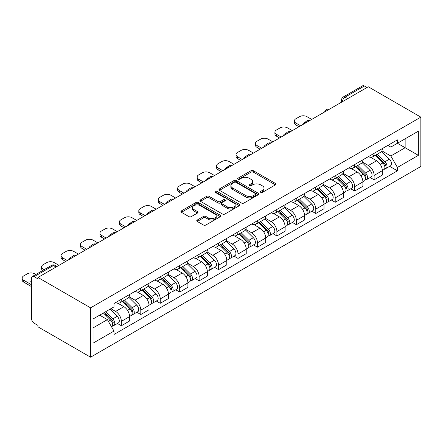 <?xml version="1.0" encoding="UTF-8"?>
<svg xmlns="http://www.w3.org/2000/svg" width="443" height="443" viewBox="0 0 443 443"><rect width="100%" height="100%" fill="white"/><g stroke="black" fill="none" stroke-linecap="round" stroke-linejoin="round"><path stroke-width="0.66" d="M260.728 192.356A1.213 0.698 0 0 0 262.439 192.356L275.441 184.853A1.728 0.997 0 0 0 275.945 184.144A1.728 0.997 0 0 0 275.441 183.441L253.418 170.727A1.728 0.997 0 0 0 250.971 170.727L237.974 178.23A1.213 0.698 0 0 0 237.62 178.723A1.213 0.698 0 0 0 237.974 179.221A1.213 0.698 0 0 0 239.685 179.221L241.369 178.247A5.537 3.195 0 0 1 249.199 178.247L251.031 179.31A5.537 3.195 0 0 1 252.654 181.569A5.537 3.195 0 0 1 251.031 183.828L249.354 184.797A1.213 0.698 0 0 0 248.994 185.296A1.213 0.698 0 0 0 249.354 185.789A1.213 0.698 0 0 0 251.065 185.789L252.748 184.82A5.537 3.195 0 0 1 260.578 184.82L262.411 185.877A5.537 3.195 0 0 1 264.034 188.137A5.537 3.195 0 0 1 262.411 190.396L260.728 191.37A1.213 0.698 0 0 0 260.373 191.863A1.213 0.698 0 0 0 260.728 192.356L260.728 191.37M197.268 220.027A1.728 0.997 0 0 0 196.758 220.736A1.728 0.997 0 0 0 197.268 221.439L203.442 225.005A1.728 0.997 0 0 0 205.89 225.005L220.326 216.671A1.728 0.997 0 0 0 220.835 215.968A1.728 0.997 0 0 0 220.326 215.259L198.303 202.545A1.728 0.997 0 0 0 195.856 202.545L181.425 210.879A1.728 0.997 0 0 0 180.916 211.588A1.728 0.997 0 0 0 181.425 212.291L188.884 216.599A1.728 0.997 0 0 0 191.332 216.599L197.512 213.033A1.728 0.997 0 0 0 198.015 212.33A1.728 0.997 0 0 0 197.512 211.621L193.807 209.484A4.629 2.675 0 0 1 192.456 207.595A4.629 2.675 0 0 1 195.313 205.126A4.629 2.675 0 0 1 200.352 205.707L214.849 214.074A4.629 2.675 0 0 1 216.206 215.968A4.629 2.675 0 0 1 213.349 218.432A4.629 2.675 0 0 1 208.304 217.856L205.89 216.461A1.728 0.997 0 0 0 203.442 216.461L197.268 220.027L197.268 221.439M90.566 307.83L37.971 277.462L368.255 86.773L420.85 117.14L90.566 307.83L90.566 357.191L420.85 166.502L420.85 117.14M241.49 203.038A1.728 0.997 0 0 0 243.938 203.038L258.374 194.704A1.728 0.997 0 0 0 258.878 194.001A1.728 0.997 0 0 0 258.374 193.292L236.352 180.578A1.728 0.997 0 0 0 233.904 180.578L219.468 188.912A1.728 0.997 0 0 0 218.964 189.621A1.728 0.997 0 0 0 219.468 190.324L241.49 203.038M215.735 192.616A1.213 0.698 0 0 1 216.959 192.788L216.959 191.348L239.347 204.278A1.728 0.997 0 0 1 239.857 204.982A1.728 0.997 0 0 1 239.347 205.69L224.911 214.024A1.728 0.997 0 0 1 222.469 214.024L200.446 201.31L206.626 197.772L206.626 196.332L200.446 199.898A1.728 0.997 0 0 0 199.937 200.601A1.728 0.997 0 0 0 200.446 201.31L200.446 199.898M206.626 197.772A1.728 0.997 0 0 1 209.068 197.772L209.068 196.332A1.728 0.997 0 0 0 206.626 196.332M209.068 196.332L218 201.487A1.728 0.997 0 0 0 220.448 201.487L224.546 199.117A1.728 0.997 0 0 0 225.055 198.414A1.728 0.997 0 0 0 224.546 197.705L215.248 192.34A1.213 0.698 0 0 1 214.894 191.847A1.213 0.698 0 0 1 215.641 191.199A1.213 0.698 0 0 1 216.959 191.348M37.971 277.462L37.971 278.902L34.105 276.67A3.527 2.038 -120 0 0 32.345 276.498A3.527 2.038 -120 0 0 31.614 278.11L31.614 318.838A3.527 2.038 -120 0 0 34.105 323.157L37.971 325.389L37.971 326.823L90.566 357.191M347.689 98.645L345.069 97.139A3.527 2.038 60 0 0 343.308 96.962L362.629 85.809A3.527 2.038 60 0 1 364.39 85.981L345.069 97.139A3.527 2.038 120 0 0 342.577 101.453L342.577 101.597M367.009 87.492L364.39 85.981M374.113 153.333A8.107 4.679 60 0 1 372.43 156.977L380.659 152.226A8.107 4.679 -120 0 0 382.337 148.588M362.435 162.066L368.377 165.494A8.107 4.679 60 0 1 374.113 175.428L382.337 170.677A8.107 4.679 -120 0 0 376.605 160.748L370.719 157.348M382.337 170.677L382.337 175.068L374.113 179.814L370.165 177.538M372.43 156.977A8.107 4.679 60 0 1 368.443 156.612M374.113 175.428L374.113 179.814M354.666 164.563A8.107 4.679 60 0 1 352.988 168.202L361.217 163.45A8.107 4.679 -120 0 0 362.895 159.812M350.723 188.762L354.666 191.044L362.895 186.293L362.895 181.901A8.107 4.679 -120 0 0 357.163 171.973L351.271 168.573M352.988 168.202A8.107 4.679 60 0 1 348.995 167.836M342.993 173.291L348.934 176.724A8.107 4.679 60 0 1 354.666 186.653L354.666 191.044M335.224 175.788A8.107 4.679 60 0 1 333.546 179.426L341.774 174.675A8.107 4.679 -120 0 0 343.452 171.037M331.281 199.992L335.224 202.268L343.452 197.517L343.452 193.126A8.107 4.679 -120 0 0 337.716 183.197L331.829 179.797M333.546 179.426A8.107 4.679 60 0 1 329.553 179.061M323.551 184.515L329.492 187.948A8.107 4.679 60 0 1 335.224 197.877L335.224 202.268M315.781 187.012A8.107 4.679 60 0 1 314.104 190.651L322.327 185.899A8.107 4.679 -120 0 0 324.01 182.261M311.839 211.217L315.781 213.493L324.01 208.742L324.01 204.356A8.107 4.679 -120 0 0 318.273 194.422L312.387 191.022M314.104 190.651A8.107 4.679 60 0 1 310.111 190.285M304.108 195.745L310.05 199.173A8.107 4.679 60 0 1 315.781 209.102L315.781 213.493M296.339 198.237A8.107 4.679 60 0 1 294.661 201.875L302.885 197.129A8.107 4.679 -120 0 0 304.562 193.486M292.397 222.441L296.339 224.717L304.562 219.966L304.562 215.58A8.107 4.679 -120 0 0 298.831 205.646L292.945 202.252M294.661 201.875A8.107 4.679 60 0 1 290.669 201.51M284.666 206.97L290.608 210.397A8.107 4.679 60 0 1 296.339 220.326L296.339 224.717M276.897 209.461A8.107 4.679 60 0 1 275.219 213.1L283.442 208.354A8.107 4.679 -120 0 0 285.12 204.716M272.954 233.666L276.897 235.942L285.12 231.196L285.12 226.805A8.107 4.679 -120 0 0 279.389 216.876L273.503 213.476M275.219 213.1A8.107 4.679 60 0 1 271.227 212.734M265.224 218.194L271.16 221.622A8.107 4.679 60 0 1 276.897 231.556L276.897 235.942M257.455 220.686A8.107 4.679 60 0 1 255.772 224.33L264 219.578A8.107 4.679 -120 0 0 265.678 215.94M253.507 244.89L257.455 247.166L265.678 242.421L265.678 238.029A8.107 4.679 -120 0 0 259.947 228.101L254.055 224.701M255.772 224.33A8.107 4.679 60 0 1 251.785 223.964M245.776 229.419L251.718 232.846A8.107 4.679 60 0 1 257.455 242.781L257.455 247.166M238.007 231.91A8.107 4.679 60 0 1 236.329 235.554L244.558 230.803A8.107 4.679 -120 0 0 246.236 227.165M234.065 256.115L238.007 258.396L246.236 253.645L246.236 249.254A8.107 4.679 -120 0 0 240.505 239.325L234.613 235.925M236.329 235.554A8.107 4.679 60 0 1 232.337 235.189M226.334 240.643L232.276 244.076A8.107 4.679 60 0 1 238.007 254.005L238.007 258.396M218.565 243.141A8.107 4.679 60 0 1 216.887 246.779L225.11 242.028A8.107 4.679 -120 0 0 226.794 238.389M214.622 267.339L218.565 269.621L226.794 264.87L226.794 260.478A8.107 4.679 -120 0 0 221.057 250.55L215.171 247.15M216.887 246.779A8.107 4.679 60 0 1 212.895 246.413M206.892 251.868L212.834 255.301A8.107 4.679 60 0 1 218.565 265.23L218.565 269.621M199.123 254.365A8.107 4.679 60 0 1 197.445 258.003L205.668 253.252A8.107 4.679 -120 0 0 207.352 249.614M195.18 278.569L199.123 280.845L207.352 276.094L207.352 271.709A8.107 4.679 -120 0 0 201.615 261.774L195.728 258.374M197.445 258.003A8.107 4.679 60 0 1 193.453 257.638M187.45 263.092L193.392 266.525A8.107 4.679 60 0 1 199.123 276.454L199.123 280.845M179.681 265.59A8.107 4.679 60 0 1 178.003 269.228L186.226 264.482A8.107 4.679 -120 0 0 187.904 260.838M175.738 289.794L179.681 292.07L187.904 287.319L187.904 282.933A8.107 4.679 -120 0 0 182.173 272.999L176.286 269.604M178.003 269.228A8.107 4.679 60 0 1 174.01 268.862M168.008 274.322L173.949 277.75A8.107 4.679 60 0 1 179.681 287.679L179.681 292.07M160.239 276.814A8.107 4.679 60 0 1 158.555 280.452L166.784 275.707A8.107 4.679 -120 0 0 168.462 272.063M156.29 301.019L160.239 303.294L168.462 298.549L168.462 294.158A8.107 4.679 -120 0 0 162.731 284.229L156.844 280.829M158.555 280.452A8.107 4.679 60 0 1 154.568 280.087M148.56 285.547L154.502 288.974A8.107 4.679 60 0 1 160.239 298.909L160.239 303.294M140.791 288.039A8.107 4.679 60 0 1 139.113 291.682L147.342 286.931A8.107 4.679 -120 0 0 149.02 283.293M136.848 312.243L140.796 314.519L149.02 309.773L149.02 305.382A8.107 4.679 -120 0 0 143.288 295.453L137.396 292.053M139.113 291.682A8.107 4.679 60 0 1 135.121 291.311M129.118 296.771L135.06 300.199A8.107 4.679 60 0 1 140.796 310.133L140.796 314.519M121.349 299.263A8.107 4.679 60 0 1 119.671 302.907L127.9 298.156A8.107 4.679 -120 0 0 129.577 294.517M117.406 323.468L121.349 325.749L129.577 320.998L129.577 316.607A8.107 4.679 -120 0 0 123.846 306.678L117.954 303.278M119.671 302.907A8.107 4.679 60 0 1 115.678 302.541M110.883 308.693L115.617 311.429A8.107 4.679 60 0 1 121.349 321.358L121.349 325.749M387.885 145.382L390.815 147.076L418.358 131.172L405.146 138.797L405.146 147.724L390.815 155.997L381.883 150.841M93.058 327.903L107.394 319.63L113.995 331.071L93.058 343.159L93.058 318.982L113.995 306.894L113.995 303.51L397.421 139.877L397.421 143.261L418.358 155.349L397.421 167.437L390.815 155.997M418.358 131.172L418.358 155.349M113.995 331.071L113.995 334.454L397.421 170.821L397.421 167.437M107.394 319.63L99.664 315.167M389.613 166.313L397.421 170.821M261.215 192.528L262.411 191.836A5.537 3.195 0 0 0 264.034 189.576L264.034 188.137M252.654 181.569L252.654 183.009A5.537 3.195 0 0 1 251.031 185.268L249.835 185.96M275.419 184.864L253.418 172.166A1.728 0.997 0 0 0 250.971 172.166L238.456 179.393M258.352 194.721L236.352 182.018A1.728 0.997 0 0 0 233.904 182.018L219.495 190.34M255.318 194.494A1.213 0.698 0 0 0 255.672 194.001A1.213 0.698 0 0 0 255.318 193.502L235.986 182.344A1.213 0.698 0 0 0 234.275 182.344L232.497 183.369A5.537 3.195 0 0 0 230.875 185.628A5.537 3.195 0 0 0 232.497 187.887L245.71 195.518A5.537 3.195 0 0 0 253.54 195.518L255.318 194.494L255.318 195.933A1.213 0.698 0 0 0 255.672 195.441L255.672 194.001M230.875 185.628L230.875 187.068A5.537 3.195 0 0 0 232.497 189.327L232.497 187.887M255.318 195.933L253.54 196.958A5.537 3.195 0 0 1 245.71 196.958L232.497 189.327M209.068 197.772L218 202.927A1.728 0.997 0 0 0 220.448 202.927L224.546 200.557A1.728 0.997 0 0 0 225.055 199.854L225.055 198.414M216.959 192.788L239.325 205.702M227.27 206.837A4.629 2.675 0 0 0 232.315 207.418A4.629 2.675 0 0 0 235.172 204.948A4.629 2.675 0 0 0 233.815 203.06L228.704 200.109A1.728 0.997 0 0 0 226.262 200.109L222.159 202.473A1.728 0.997 0 0 0 221.655 203.182A1.728 0.997 0 0 0 222.159 203.885L227.27 206.837L227.27 208.276A4.629 2.675 0 0 0 232.315 208.852A4.629 2.675 0 0 0 235.172 206.388L235.172 204.948M221.655 203.182L221.655 204.622A1.728 0.997 0 0 0 222.159 205.325L222.159 203.885M227.27 208.276L222.159 205.325M216.206 215.968L216.206 217.402A4.629 2.675 0 0 1 213.349 219.872A4.629 2.675 0 0 1 208.304 219.296L205.89 217.901A1.728 0.997 0 0 0 203.442 217.901L197.29 221.45M192.456 207.595L192.456 209.035A4.629 2.675 0 0 0 193.807 210.923L193.807 209.484M197.489 213.05L193.807 210.923M220.304 216.682L198.303 203.985A1.728 0.997 0 0 0 195.856 203.985L181.447 212.308M375.16 155.399L382.818 162.958A4.408 2.542 60 0 1 383.981 169.564L382.337 170.516M303.256 124.3L302.829 124.057A11.014 6.363 -0 0 1 306.002 121.609M376.683 156.911L379.933 158.782M311.734 119.405L306.993 116.675A5.288 3.051 -0 0 0 299.518 116.675L295.902 118.757A5.288 3.051 -0 0 0 294.351 120.917A5.288 3.051 -0 0 0 295.902 123.076L300.636 125.812M376.007 154.912L384.397 163.185A2.115 1.224 60 0 1 384.95 166.358A2.115 1.224 60 0 1 384.762 166.435M377.275 154.181L384.934 161.734A4.408 2.542 60 0 1 386.097 168.34A4.408 2.542 60 0 1 384.768 168.484M381.561 151.39L389.425 159.142A4.408 2.542 60 0 1 390.588 165.748L386.097 168.34M299.019 126.748L295.902 124.948A5.288 3.051 180 0 1 294.351 122.789L294.351 120.917M355.712 166.629L363.376 174.182A4.408 2.542 60 0 1 364.539 180.788L362.895 181.741M283.813 135.525L283.387 135.281A11.014 6.363 -0 0 1 286.56 132.834M357.241 168.135L360.491 170.007M292.286 130.635L287.551 127.9A5.288 3.051 -0 0 0 280.076 127.9L276.46 129.987A5.288 3.051 -0 0 0 274.909 132.141A5.288 3.051 -0 0 0 276.46 134.301L281.194 137.037M356.565 166.136L364.954 174.409A2.115 1.224 60 0 1 365.508 177.582A2.115 1.224 60 0 1 365.314 177.66M357.833 165.405L365.492 172.958A4.408 2.542 60 0 1 366.654 179.565A4.408 2.542 60 0 1 365.325 179.708M362.119 162.614L369.983 170.372A4.408 2.542 60 0 1 371.14 176.978L366.654 179.565M279.577 137.972L276.46 136.173A5.288 3.051 180 0 1 274.909 134.013L274.909 132.141M336.27 177.853L343.929 185.407A4.408 2.542 60 0 1 345.091 192.013L343.447 192.965M264.371 146.749L263.945 146.506A11.014 6.363 -0 0 1 267.118 144.058M337.799 179.36L341.044 181.231M272.844 141.86L268.109 139.124A5.288 3.051 -0 0 0 260.634 139.124L257.018 141.212A5.288 3.051 -0 0 0 255.467 143.371A5.288 3.051 -0 0 0 257.018 145.525L261.752 148.261M337.123 177.361L345.507 185.639A2.115 1.224 60 0 1 346.066 188.807A2.115 1.224 60 0 1 345.872 188.884M338.391 176.63L346.049 184.183A4.408 2.542 60 0 1 347.212 190.795A4.408 2.542 60 0 1 345.883 190.933M342.677 173.839L350.535 181.597A4.408 2.542 60 0 1 351.698 188.203L347.212 190.795M260.13 149.197L257.018 147.397A5.288 3.051 180 0 1 255.467 145.243L255.467 143.371M316.828 189.078L324.486 196.637A4.408 2.542 60 0 1 325.649 203.243L324.005 204.19M244.929 157.979L244.503 157.73A11.014 6.363 -0 0 1 247.676 155.283M318.356 190.584L321.601 192.461M253.402 153.084L248.667 150.349A5.288 3.051 -0 0 0 241.186 150.349L237.575 152.436A5.288 3.051 -0 0 0 236.025 154.596A5.288 3.051 -0 0 0 237.575 156.756L242.31 159.486M317.681 188.585L326.065 196.864A2.115 1.224 60 0 1 326.624 200.031A2.115 1.224 60 0 1 326.43 200.109M318.949 187.854L326.607 195.413A4.408 2.542 60 0 1 327.77 202.019A4.408 2.542 60 0 1 326.441 202.158M323.235 185.063L331.093 192.821A4.408 2.542 60 0 1 332.256 199.428L327.77 202.019M240.687 160.421L237.575 158.627A5.288 3.051 180 0 1 236.025 156.468L236.025 154.596M297.386 200.302L305.044 207.861A4.408 2.542 60 0 1 306.207 214.467L304.562 215.414M225.481 169.204L225.061 168.955A11.014 6.363 -0 0 1 228.228 166.513M298.914 201.809L302.159 203.686M233.959 164.309L229.225 161.573A5.288 3.051 -0 0 0 221.744 161.573L218.128 163.661A5.288 3.051 -0 0 0 216.583 165.82A5.288 3.051 -0 0 0 218.128 167.98L222.868 170.716M298.233 199.815L306.622 208.088A2.115 1.224 60 0 1 307.182 211.256A2.115 1.224 60 0 1 306.988 211.333M299.507 199.079L307.165 206.637A4.408 2.542 60 0 1 308.328 213.244A4.408 2.542 60 0 1 306.993 213.382M303.793 196.293L311.65 204.046A4.408 2.542 60 0 1 312.813 210.652L308.328 213.244M221.245 171.646L218.128 169.852A5.288 3.051 180 0 1 216.583 167.692L216.583 165.82M277.944 211.527L285.602 219.086A4.408 2.542 60 0 1 286.765 225.692L285.12 226.639M206.039 180.428L205.613 180.185A11.014 6.363 -0 0 1 208.786 177.737M279.472 213.033L282.717 214.91M214.517 175.533L209.777 172.798A5.288 3.051 -0 0 0 202.301 172.798L198.685 174.885A5.288 3.051 -0 0 0 197.141 177.045A5.288 3.051 -0 0 0 198.685 179.205L203.42 181.94M278.791 211.04L287.18 219.313A2.115 1.224 60 0 1 287.74 222.486A2.115 1.224 60 0 1 287.546 222.558M280.059 210.303L287.723 217.862A4.408 2.542 60 0 1 288.88 224.468A4.408 2.542 60 0 1 287.551 224.612M284.345 207.518L292.208 215.27A4.408 2.542 60 0 1 293.371 221.877L288.88 224.468M201.803 182.876L198.685 181.076A5.288 3.051 180 0 1 197.141 178.917L197.141 177.045M258.502 222.751L266.16 230.31A4.408 2.542 60 0 1 267.323 236.916L265.678 237.869M186.597 191.653L186.171 191.409A11.014 6.363 -0 0 1 189.344 188.962M260.024 224.263L263.275 226.135M195.07 186.758L190.335 184.028A5.288 3.051 -0 0 0 182.859 184.028L179.243 186.11A5.288 3.051 -0 0 0 177.693 188.269A5.288 3.051 -0 0 0 179.243 190.429L183.978 193.165M259.349 222.264L267.738 230.537A2.115 1.224 60 0 1 268.292 233.71A2.115 1.224 60 0 1 268.104 233.788M260.617 221.533L268.275 229.086A4.408 2.542 60 0 1 269.438 235.693A4.408 2.542 60 0 1 268.109 235.837M264.903 218.742L272.766 226.495A4.408 2.542 60 0 1 273.929 233.101L269.438 235.693M182.361 194.1L179.243 192.301A5.288 3.051 180 0 1 177.693 190.141L177.693 188.269M239.054 233.982L246.718 241.535A4.408 2.542 60 0 1 247.881 248.141L246.236 249.093M167.155 202.877L166.729 202.634A11.014 6.363 -0 0 1 169.902 200.186M240.582 235.488L243.833 237.359M175.627 197.988L170.893 195.252A5.288 3.051 -0 0 0 163.417 195.252L159.801 197.34A5.288 3.051 -0 0 0 158.251 199.494A5.288 3.051 -0 0 0 159.801 201.654L164.536 204.389M239.907 233.489L248.29 241.762A2.115 1.224 60 0 1 248.85 244.935A2.115 1.224 60 0 1 248.656 245.012M241.175 232.758L248.833 240.311A4.408 2.542 60 0 1 249.996 246.917A4.408 2.542 60 0 1 248.667 247.061M245.461 229.967L253.318 237.719A4.408 2.542 60 0 1 254.481 244.331L249.996 246.917M162.919 205.325L159.801 203.525A5.288 3.051 180 0 1 158.251 201.366L158.251 199.494M219.612 245.206L227.27 252.759A4.408 2.542 60 0 1 228.433 259.365L226.788 260.318M147.713 214.102L147.286 213.858A11.014 6.363 -0 0 1 150.459 211.411M221.14 246.712L224.385 248.584M156.185 209.212L151.451 206.477A5.288 3.051 -0 0 0 143.969 206.477L140.359 208.564A5.288 3.051 -0 0 0 138.809 210.724A5.288 3.051 -0 0 0 140.359 212.878L145.094 215.614M220.464 244.713L228.848 252.986A2.115 1.224 60 0 1 229.408 256.159A2.115 1.224 60 0 1 229.214 256.237M221.733 243.982L229.391 251.535A4.408 2.542 60 0 1 230.554 258.142A4.408 2.542 60 0 1 229.225 258.286M226.019 241.191L233.876 248.949A4.408 2.542 60 0 1 235.039 255.556L230.554 258.142M143.471 216.549L140.359 214.75A5.288 3.051 180 0 1 138.809 212.59L138.809 210.724M200.17 256.431L207.828 263.989A4.408 2.542 60 0 1 208.991 270.595L207.346 271.542M128.265 225.326L127.844 225.083A11.014 6.363 -0 0 1 131.017 222.635M201.698 257.937L204.943 259.814M136.743 220.437L132.008 217.701A5.288 3.051 -0 0 0 124.527 217.701L120.917 219.789A5.288 3.051 -0 0 0 119.366 221.949A5.288 3.051 -0 0 0 120.917 224.108L125.651 226.838M201.017 255.938L209.406 264.216A2.115 1.224 60 0 1 209.965 267.384A2.115 1.224 60 0 1 209.772 267.461M202.29 255.207L209.949 262.765A4.408 2.542 60 0 1 211.112 269.372A4.408 2.542 60 0 1 209.777 269.51M206.576 252.416L214.434 260.174A4.408 2.542 60 0 1 215.597 266.78L211.112 269.372M124.029 227.774L120.917 225.974A5.288 3.051 180 0 1 119.366 223.82L119.366 221.949M180.727 267.655L188.386 275.214A4.408 2.542 60 0 1 189.549 281.82L187.904 282.767M108.823 236.556L108.402 236.307A11.014 6.363 -0 0 1 111.57 233.86M182.256 269.161L185.501 271.038M117.301 231.661L112.566 228.926A5.288 3.051 -0 0 0 105.085 228.926L101.469 231.013A5.288 3.051 -0 0 0 99.924 233.173A5.288 3.051 -0 0 0 101.469 235.333L106.209 238.068M181.575 267.162L189.964 275.441A2.115 1.224 60 0 1 190.523 278.608A2.115 1.224 60 0 1 190.329 278.686M182.843 266.431L190.507 273.99A4.408 2.542 60 0 1 191.669 280.596A4.408 2.542 60 0 1 190.335 280.735M187.134 263.646L194.992 271.398A4.408 2.542 60 0 1 196.155 278.005L191.669 280.596M104.587 238.999L101.469 237.204A5.288 3.051 180 0 1 99.924 235.045L99.924 233.173M161.285 278.88L168.944 286.438A4.408 2.542 60 0 1 170.106 293.045L168.462 293.991M89.381 247.781L88.954 247.532A11.014 6.363 -0 0 1 92.127 245.09M162.814 280.386L166.059 282.263M97.859 242.886L93.119 240.15A5.288 3.051 -0 0 0 85.643 240.15L82.027 242.238A5.288 3.051 -0 0 0 80.482 244.398A5.288 3.051 -0 0 0 82.027 246.557L86.762 249.293M162.132 278.392L170.522 286.665A2.115 1.224 60 0 1 171.081 289.838A2.115 1.224 60 0 1 170.887 289.91M163.401 277.656L171.064 285.214A4.408 2.542 60 0 1 172.222 291.821A4.408 2.542 60 0 1 170.893 291.965M167.687 274.87L175.55 282.623A4.408 2.542 60 0 1 176.713 289.229L172.222 291.821M85.145 250.229L82.027 248.429A5.288 3.051 180 0 1 80.482 246.269L80.482 244.398M141.838 290.104L149.501 297.663A4.408 2.542 60 0 1 150.664 304.269L149.02 305.216M69.939 259.005L69.512 258.762A11.014 6.363 -0 0 1 72.685 256.314M143.366 291.616L146.616 293.487M78.411 254.11L73.676 251.38A5.288 3.051 -0 0 0 66.201 251.38L62.585 253.462A5.288 3.051 -0 0 0 61.034 255.622A5.288 3.051 -0 0 0 62.585 257.782L67.319 260.517M142.69 289.617L151.08 297.89A2.115 1.224 60 0 1 151.633 301.063A2.115 1.224 60 0 1 151.445 301.14M143.958 288.88L151.617 296.439A4.408 2.542 60 0 1 152.78 303.045A4.408 2.542 60 0 1 151.451 303.189M148.244 286.095L156.108 293.847A4.408 2.542 60 0 1 157.271 300.454L152.78 303.045M65.702 261.453L62.585 259.653A5.288 3.051 180 0 1 61.034 257.494L61.034 255.622M122.395 301.334L130.059 308.887A4.408 2.542 60 0 1 131.217 315.494L129.577 316.446M123.924 302.84L127.174 304.712M58.969 265.335L54.234 262.605A5.288 3.051 -0 0 0 46.759 262.605L43.143 264.692A5.288 3.051 -0 0 0 41.592 266.847A5.288 3.051 -0 0 0 43.143 269.006L44.228 269.632M123.248 300.841L131.632 309.114A2.115 1.224 60 0 1 132.191 312.287A2.115 1.224 60 0 1 131.997 312.365M124.516 300.11L132.175 307.663A4.408 2.542 60 0 1 133.337 314.27A4.408 2.542 60 0 1 132.008 314.414M128.802 297.319L136.66 305.072A4.408 2.542 60 0 1 137.823 311.678L133.337 314.27M42.644 270.546A5.288 3.051 180 0 1 41.592 268.718L41.592 266.847M103.407 313.007L110.612 320.112A4.408 2.542 60 0 1 111.774 326.718L111.558 326.845M31.614 281.781L30.628 281.211A11.014 6.363 -0 0 1 31.614 280.153M104.482 314.065L107.727 315.937M35.877 274.455L34.792 273.829A5.288 3.051 -0 0 0 27.311 273.829L23.7 275.917A5.288 3.051 -0 0 0 22.15 278.077A5.288 3.051 -0 0 0 23.7 280.231L31.614 284.805M104.26 312.514L112.19 320.339A2.115 1.224 60 0 1 112.749 323.512A2.115 1.224 60 0 1 112.555 323.589M105.528 311.783L112.732 318.888A4.408 2.542 60 0 1 113.895 325.494A4.408 2.542 60 0 1 112.566 325.638M110.014 309.192L117.218 316.302A4.408 2.542 60 0 1 118.381 322.908L113.895 325.494M31.614 286.671L23.7 282.102A5.288 3.051 180 0 1 22.15 279.943L22.15 278.077M342.705 101.525L342.577 101.453A3.527 2.038 0 0 1 341.547 100.013L341.547 102.195M140.796 310.133L149.02 305.382M160.239 298.909L168.462 294.158M179.681 287.679L187.904 282.933M199.123 276.454L207.352 271.709M218.565 265.23L226.794 260.478M238.007 254.005L246.236 249.254M257.455 242.781L265.678 238.029M276.897 231.556L285.12 226.805M296.339 220.326L304.562 215.58M315.781 209.102L324.01 204.356M335.224 197.877L343.452 193.126M354.666 186.653L362.895 181.901M121.349 321.358L129.577 316.607M115.617 311.429L123.846 306.678M135.06 300.199L143.288 295.453M154.502 288.974L162.731 284.229M173.949 277.75L182.173 272.999M193.392 266.525L201.615 261.774M212.834 255.301L221.057 250.55M232.276 244.076L240.505 239.325M251.718 232.846L259.947 228.101M271.16 221.622L279.389 216.876M290.608 210.397L298.831 205.646M310.05 199.173L318.273 194.422M329.492 187.948L337.716 183.197M348.934 176.724L357.163 171.973M368.377 165.494L376.605 160.748M328.9 109.493A3.527 2.038 120 0 0 327.344 110.396M309.458 120.723A3.527 2.038 120 0 0 307.902 121.62M290.015 131.948A3.527 2.038 120 0 0 288.454 132.845M270.568 143.172A3.527 2.038 120 0 0 269.012 144.069M251.126 154.397A3.527 2.038 120 0 0 249.57 155.294M231.683 165.621A3.527 2.038 120 0 0 230.127 166.518M212.241 176.846A3.527 2.038 120 0 0 210.685 177.748M192.799 188.076A3.527 2.038 120 0 0 191.243 188.973M173.357 199.3A3.527 2.038 120 0 0 171.795 200.197M153.909 210.525A3.527 2.038 120 0 0 152.353 211.422M134.467 221.749A3.527 2.038 120 0 0 132.911 222.646M115.025 232.974A3.527 2.038 120 0 0 113.469 233.871M95.583 244.198A3.527 2.038 120 0 0 94.027 245.101M76.141 255.423A3.527 2.038 120 0 0 74.585 256.325M56.039 267.029L53.426 265.518L34.105 276.67M57.075 266.431L55.187 265.34A3.527 2.038 120 0 0 53.426 265.518A3.527 2.038 60 0 0 51.659 265.34L32.345 276.498M262.411 191.836L262.411 190.396M249.354 185.789L249.354 184.797M251.031 185.268L251.031 183.828M237.974 179.221L237.974 178.23M250.971 172.166L250.971 170.727M253.418 172.166L253.418 170.727M275.441 184.853L275.441 183.441M219.468 190.324L219.468 188.912M233.904 182.018L233.904 180.578M236.352 182.018L236.352 180.578M258.374 194.704L258.374 193.292M245.71 196.958L245.71 195.518M253.54 196.958L253.54 195.518M218 202.927L218 201.487M220.448 202.927L220.448 201.487M224.546 200.557L224.546 199.117M239.347 205.69L239.347 204.278M203.442 217.901L203.442 216.461M205.89 217.901L205.89 216.461M208.304 219.296L208.304 217.856M197.512 213.033L197.512 211.621M181.425 212.291L181.425 210.879M195.856 203.985L195.856 202.545M198.303 203.985L198.303 202.545M220.326 216.671L220.326 215.259M382.818 162.958L380.288 164.419M385.393 165.389L384.596 165.848M389.425 159.142L384.934 161.734M295.902 124.948L295.902 123.076M363.376 174.182L360.846 175.644M365.946 176.613L365.154 177.073M369.983 170.372L365.492 172.958M276.46 136.173L276.46 134.301M343.929 185.407L341.398 186.868M346.504 187.838L345.712 188.297M350.535 181.597L346.049 184.183M257.018 147.397L257.018 145.525M324.486 196.637L321.956 198.093M327.061 199.062L326.269 199.522M331.093 192.821L326.607 195.413M237.575 158.627L237.575 156.756M305.044 207.861L302.514 209.323M307.619 210.292L306.822 210.746M311.65 204.046L307.165 206.637M218.128 169.852L218.128 167.98M285.602 219.086L283.071 220.548M288.177 221.517L287.38 221.976M292.208 215.27L287.723 217.862M198.685 181.076L198.685 179.205M266.16 230.31L263.629 231.772M268.735 232.741L267.937 233.201M272.766 226.495L268.275 229.086M179.243 192.301L179.243 190.429M246.718 241.535L244.187 242.997M249.287 243.966L248.495 244.425M253.318 237.719L248.833 240.311M159.801 203.525L159.801 201.654M227.27 252.759L224.739 254.221M229.845 255.19L229.053 255.65M233.876 248.949L229.391 251.535M140.359 214.75L140.359 212.878M207.828 263.989L205.297 265.446M210.403 266.415L209.611 266.874M214.434 260.174L209.949 262.765M120.917 225.974L120.917 224.108M188.386 275.214L185.855 276.676M190.961 277.645L190.163 278.099M194.992 271.398L190.507 273.99M101.469 237.204L101.469 235.333M168.944 286.438L166.413 287.9M171.519 288.869L170.721 289.329M175.55 282.623L171.064 285.214M82.027 248.429L82.027 246.557M149.501 297.663L146.971 299.125M152.071 300.094L151.279 300.553M156.108 293.847L151.617 296.439M62.585 259.653L62.585 257.782M130.059 308.887L127.523 310.349M132.629 311.318L131.837 311.778M136.66 305.072L132.175 307.663M43.143 270.263L43.143 269.006M110.612 320.112L108.408 321.385M113.186 322.543L112.395 323.002M117.218 316.302L112.732 318.888M23.7 282.102L23.7 280.231M329.199 109.321A3.527 3.527 0 0 0 324.675 111.935M309.757 120.546A3.527 3.527 0 0 0 305.233 123.16M290.315 131.776A3.527 3.527 0 0 0 285.79 134.384M270.867 143A3.527 3.527 0 0 0 266.348 145.609M251.425 154.225A3.527 3.527 0 0 0 246.901 156.833M231.982 165.449A3.527 3.527 0 0 0 227.458 168.063M212.54 176.674A3.527 3.527 0 0 0 208.016 179.288M193.098 187.898A3.527 3.527 0 0 0 188.574 190.512M173.656 199.123A3.527 3.527 0 0 0 169.132 201.737M154.208 210.353A3.527 3.527 0 0 0 149.69 212.961M134.766 221.578A3.527 3.527 0 0 0 130.242 224.186M115.324 232.802A3.527 3.527 0 0 0 110.8 235.416M95.882 244.027A3.527 3.527 0 0 0 91.358 246.64M76.44 255.251A3.527 3.527 0 0 0 71.916 257.865M55.187 265.34A3.527 3.527 0 0 0 51.659 265.34M343.308 96.962A3.527 3.527 0 0 0 341.547 100.013"/></g></svg>
